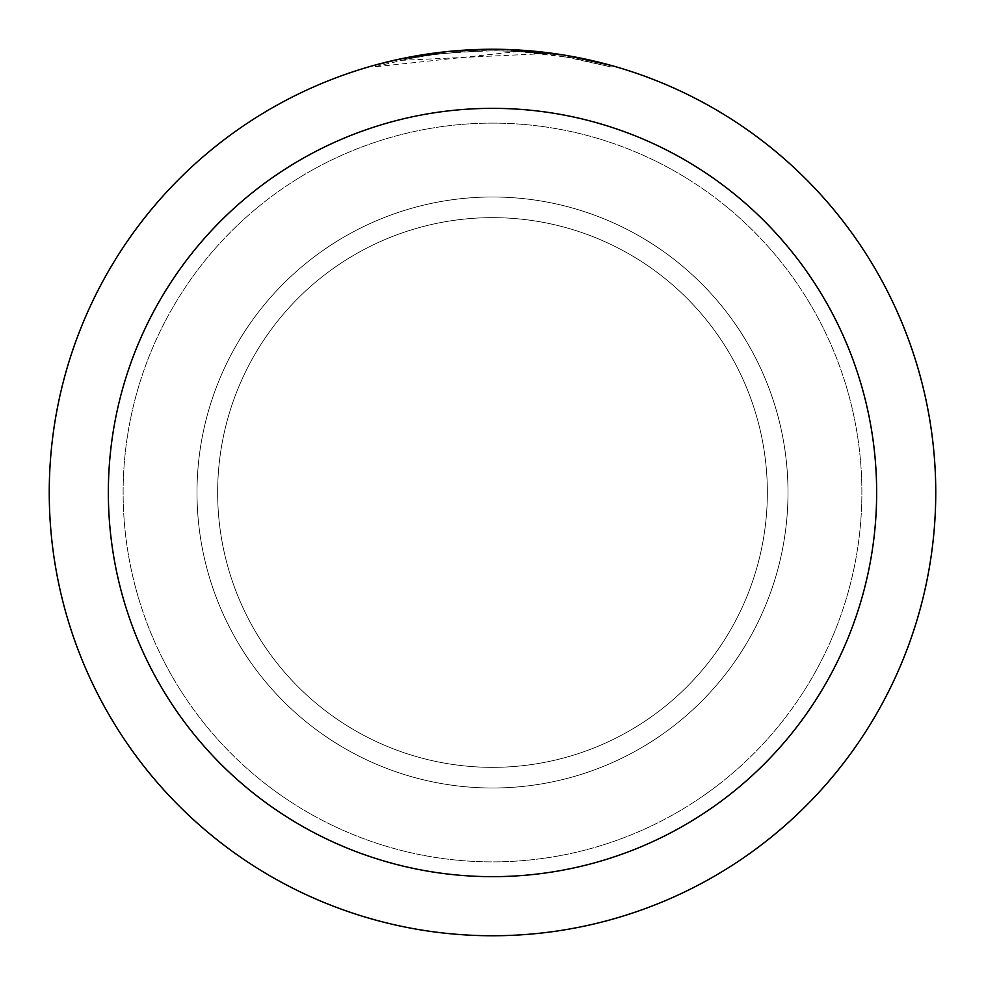 <?xml version="1.0" encoding="UTF-8"?>
<svg xmlns="http://www.w3.org/2000/svg" width="985" height="985" viewBox="0 0 985 985"><rect width="100%" height="100%" fill="white"/><g stroke="black" fill="none" stroke-linecap="round" stroke-linejoin="round"><path stroke-width="0.74" stroke-dasharray="4.92 3.69" d="M492.5 217.648A274.852 274.852 0 0 1 767.352 492.5A274.852 274.852 0 0 1 492.5 767.352A274.852 274.852 0 0 1 217.648 492.5A274.852 274.852 0 0 1 492.5 217.648A274.852 274.852 0 0 1 767.352 492.5A274.852 274.852 0 0 1 492.5 767.352A274.852 274.852 0 0 1 217.648 492.5A274.852 274.852 0 0 1 492.5 217.648A274.852 274.852 0 0 1 767.352 492.5A274.852 274.852 0 0 1 492.5 767.352A274.852 274.852 0 0 1 217.648 492.5A274.852 274.852 0 0 1 492.5 217.648A274.852 274.852 0 0 1 767.352 492.5A274.852 274.852 0 0 1 492.5 767.352A274.852 274.852 0 0 1 217.648 492.5A274.852 274.852 0 0 1 492.5 217.648M492.5 197A295.5 295.5 0 0 1 788 492.5A295.5 295.5 0 0 1 492.5 788A295.5 295.5 0 0 1 197 492.5A295.5 295.5 0 0 1 492.5 197A295.5 295.5 0 0 1 788 492.5A295.5 295.5 0 0 1 492.5 788A295.5 295.5 0 0 1 197 492.5A295.5 295.5 0 0 1 492.5 197A295.5 295.5 0 0 1 788 492.5A295.5 295.5 0 0 1 492.5 788A295.5 295.5 0 0 1 197 492.5A295.5 295.5 0 0 1 492.5 197M518.208 51.503L373.992 66.918L409.625 58.571L433.72 54.655L458 52.082L494.581 50.727L518.984 51.528L543.314 53.658L543.314 52.168L492.5 49.25A443.25 443.25 0 0 1 935.75 492.5A443.25 443.25 0 0 1 492.5 935.75A443.25 443.25 0 0 1 49.25 492.5A443.25 443.25 0 0 1 492.5 49.25L500.491 49.324M505.994 49.459L541.615 51.983M506.376 49.472L492.5 49.25L518.208 50.013L565.255 55.258M611.008 65.392L563.358 54.963L563.371 56.453L611.008 66.931L569.921 57.573L518.221 51.479L518.221 50.001M543.301 53.658L400.735 60.368A441.772 441.772 0 0 1 442.647 53.547L481.997 50.851L506.376 50.949L530.804 52.39L563.358 56.453M463.258 50.21L442.647 52.07L442.647 53.547L442.647 52.057A443.25 443.25 0 0 0 400.735 58.854L432.883 53.276M449.382 51.355L447.51 51.54M611.045 66.931L611.045 65.392L611.045 66.931M400.735 60.368L400.735 58.854L400.735 60.368M469.586 49.841L492.5 49.262L458.247 50.58L424.203 54.544L382.254 63.175L373.968 65.392L373.968 66.931M569.946 57.573L569.946 56.071L569.946 57.573M440.209 52.353L492.5 49.25M492.5 123.125A369.375 369.375 0 0 1 861.875 492.5A369.375 369.375 0 0 1 492.5 861.875A369.375 369.375 0 0 1 123.125 492.5A369.375 369.375 0 0 1 492.5 123.125A369.375 369.375 0 0 1 861.875 492.5A369.375 369.375 0 0 1 492.5 861.875A369.375 369.375 0 0 1 123.125 492.5A369.375 369.375 0 0 1 492.5 123.125M570.106 56.096L570.106 57.598"/><path stroke-width="1.48" d="M500.491 49.324L505.994 49.459M541.615 51.983L543.301 52.168M492.5 49.25A443.25 443.25 0 0 1 935.75 492.5A443.25 443.25 0 0 1 492.5 935.75A443.25 443.25 0 0 1 49.25 492.5A443.25 443.25 0 0 1 492.5 49.25L449.382 51.355M565.255 55.258L611.008 65.392M563.371 54.951L506.376 49.472M492.5 108.35A384.15 384.15 0 0 1 876.65 492.5A384.15 384.15 0 0 1 492.5 876.65A384.15 384.15 0 0 1 108.35 492.5A384.15 384.15 0 0 1 492.5 108.35M447.51 51.54L400.735 58.854L373.992 65.392M463.258 50.21L469.586 49.841M432.883 53.276L440.209 52.353"/></g></svg>
